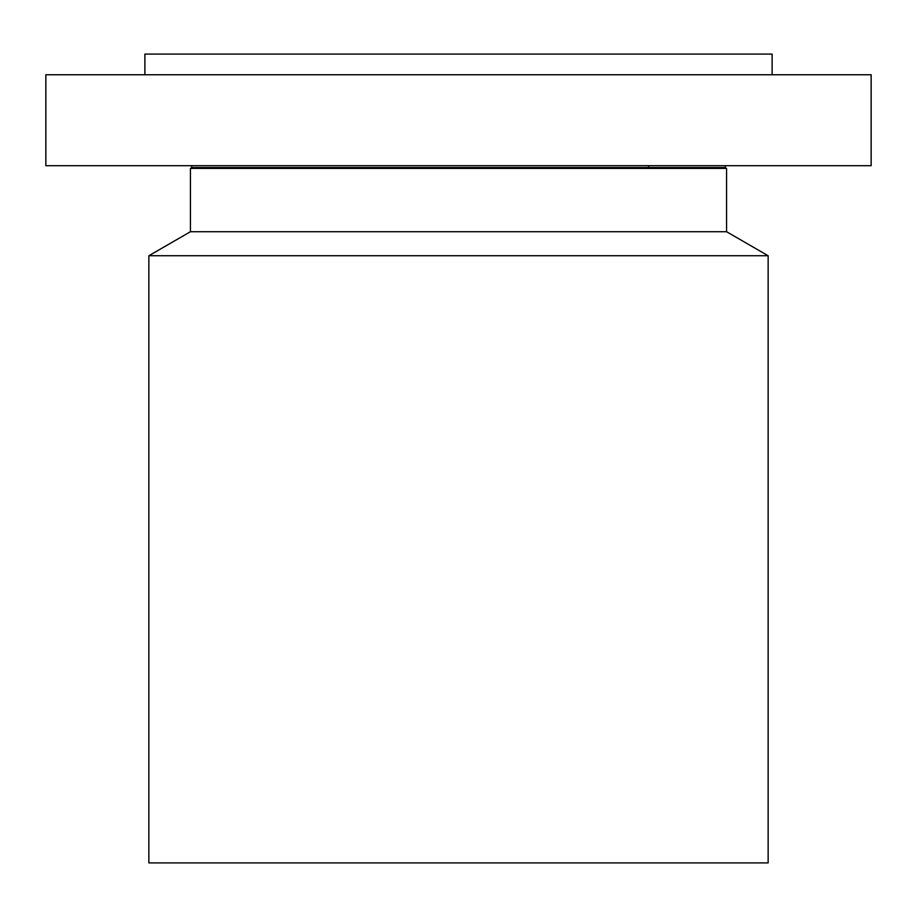 <?xml version="1.0" encoding="UTF-8"?>
<svg xmlns="http://www.w3.org/2000/svg" width="917" height="917" viewBox="0 0 917 917"><rect width="100%" height="100%" fill="white"/><g stroke="black" fill="none" stroke-linecap="round" stroke-linejoin="round"><path stroke-width="1.38" d="M45.85 74.747L871.15 74.747L871.15 165.702L45.85 165.702L45.85 74.747M144.886 74.747L144.886 54.092L772.114 54.092L772.114 74.747M768.148 255.74L148.852 255.74L148.852 862.908L768.148 862.908L768.148 255.74L726.562 231.726L726.562 168.407L725.072 167.547L725.565 165.702M148.852 255.74L190.438 231.726L726.562 231.726M190.438 231.726L190.438 168.407L726.562 168.407M190.438 168.407L191.928 167.547L725.072 167.547M648.651 167.547L648.651 165.702M191.928 167.547L191.435 165.702"/></g></svg>
